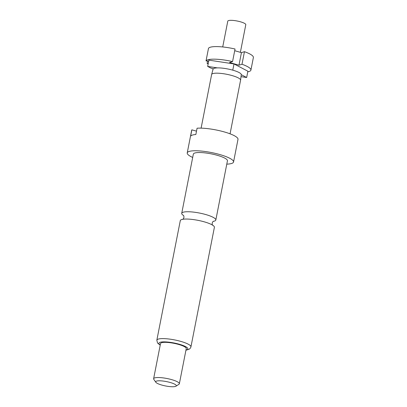 <?xml version="1.0" encoding="UTF-8"?>
<svg xmlns="http://www.w3.org/2000/svg" width="407" height="407" viewBox="0 0 407 407"><rect width="100%" height="100%" fill="white"/><g stroke="black" fill="none" stroke-linecap="round" stroke-linejoin="round"><path stroke-width="0.61" d="M213.248 221.367A17.374 3.694 -168.9 0 0 214.377 221.108A17.374 3.694 -168.9 0 0 215.822 220.014A17.374 3.694 -168.9 0 0 205.683 214.525A17.374 3.694 -168.9 0 0 183.17 212.23A17.374 3.694 -168.9 0 0 181.726 213.324A17.374 3.694 -168.9 0 0 183.603 215.552M240.374 52.315L245.792 24.695A9.178 1.949 -168.9 0 0 240.435 21.795A9.178 1.949 -168.9 0 0 227.778 21.159L222.721 46.947M230.062 133.822L240.583 80.194A14.754 3.134 -168.9 0 0 240.588 80.148A14.754 3.134 -168.9 0 0 231.97 75.534A14.754 3.134 -168.9 0 0 211.645 74.471A14.754 3.134 -168.9 0 0 211.63 74.517L201.109 128.144M217.424 67.893L207.672 66.417L208.903 60.129L234.005 63.935L247.894 71.22L246.657 77.508L241.265 74.674A14.357 3.053 -168.9 0 0 232.875 70.187A14.357 3.053 -168.9 0 0 217.424 67.893A14.357 3.053 -168.9 0 0 213.085 69.154L211.645 74.471M181.726 213.324L193.345 154.111A17.374 3.694 11.1 0 1 217.297 155.311A17.374 3.694 11.1 0 1 227.442 160.801L215.822 220.014M192.689 157.443A23.601 5.016 11.1 0 1 187.23 152.915A23.601 5.016 11.1 0 1 219.775 154.543A23.601 5.016 11.1 0 1 233.552 162.001A23.601 5.016 11.1 0 1 226.785 164.133M187.23 152.915L191.672 130.281A23.601 5.016 11.1 0 1 191.865 129.843L190.629 136.126A23.601 5.016 -168.9 0 1 195.843 134.508L197.074 128.22A23.601 5.016 11.1 0 1 224.216 131.909A23.601 5.016 11.1 0 1 237.993 139.372L233.552 162.001M156.837 340.191L180.291 220.63A17.374 3.694 11.1 0 1 181.741 219.536A17.374 3.694 11.1 0 1 188.751 219.119A17.374 3.694 11.1 0 1 204.248 221.83A17.374 3.694 11.1 0 1 207.127 222.726A17.374 3.694 11.1 0 1 214.392 227.32L190.934 346.881A17.374 3.694 11.1 0 0 180.789 341.392A17.374 3.694 11.1 0 0 156.837 340.191L157.55 343.04L160.205 345.156M155.85 382.275L153.81 379.385A13.11 2.788 11.1 0 1 153.617 378.734A13.11 2.788 11.1 0 1 171.698 379.634A13.11 2.788 11.1 0 1 179.35 383.781A13.11 2.788 11.1 0 1 178.927 384.315L175.946 386.218A10.49 2.228 11.1 0 1 161.823 385.068A10.49 2.228 11.1 0 1 155.85 382.275A10.49 2.228 11.1 0 1 159.625 380.794A10.49 2.228 11.1 0 1 170.162 382.473A10.49 2.228 11.1 0 1 175.946 386.218M153.617 378.734L160.526 343.528A13.11 2.788 11.1 0 1 178.602 344.434A13.11 2.788 11.1 0 1 186.258 348.575L179.35 383.781M196.5 131.161L191.865 129.843M208.674 61.309L206.034 60.882A22.945 4.879 11.1 0 1 232.57 61.574L229.553 62.51L238.975 65.191L241.992 64.255A22.945 4.879 11.1 0 1 250.916 70.09A22.945 4.879 11.1 0 1 247.771 71.835M207.672 66.417L211.05 68.188L212.21 68.376L213.065 69.241M207.57 61.131L207.132 63.344L208.242 63.523M208.135 64.057A22.945 4.879 11.1 0 1 207.132 63.344M241.02 76.653L246.657 77.508M250.916 70.09L253.383 57.519A22.945 4.879 -168.9 0 0 244.454 51.684L241.437 52.62L234.702 50.702M241.992 64.255L244.454 51.684M241.265 74.679A14.357 3.053 -168.9 0 0 241.265 74.674L240.588 80.148M234.005 63.935L232.779 70.162M232.57 61.574L235.037 49.003A22.945 4.879 -168.9 0 0 208.501 48.306L206.034 60.882M241.437 52.62L238.975 65.191M160.246 344.938A14.754 3.134 11.1 0 1 163.059 341.88A14.754 3.134 11.1 0 1 179.253 344.23A14.754 3.134 11.1 0 1 185.984 349.984M183.435 215.323C183.827 215.73 183.984 216.468 183.903 217.547C183.572 218.569 183.15 219.2 182.631 219.424M213.375 221.255L213.482 221.22C212.968 221.449 212.546 222.074 212.21 223.097C212.133 224.176 212.286 224.913 212.678 225.32M185.938 350.208L189.138 349.282L190.435 348.087L190.934 346.881"/></g></svg>
